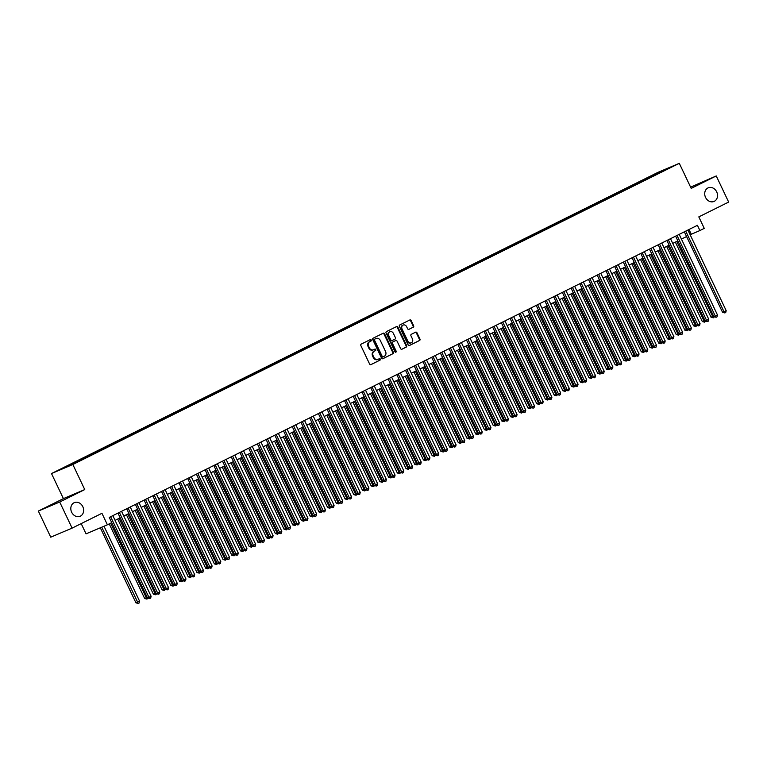 <?xml version="1.0" encoding="UTF-8"?>
<svg xmlns="http://www.w3.org/2000/svg" width="767" height="767" viewBox="0 0 767 767"><rect width="100%" height="100%" fill="white"/><g stroke="black" fill="none" stroke-linecap="round" stroke-linejoin="round"><path stroke-width="1.15" d="M371.238 340.03A0.796 0.671 67 0 0 370.298 339.608L361.219 344.115A1.131 0.959 67 0 0 360.845 345.572L369.608 364.028A1.131 0.959 67 0 0 370.95 364.622L380.039 360.116A0.796 0.671 67 0 0 379.358 358.678L378.179 359.263A3.634 3.058 67 0 1 378.045 359.32A3.634 3.058 67 0 1 373.884 357.336L373.155 355.802A3.634 3.058 67 0 1 374.334 351.161L375.514 350.577A0.796 0.671 67 0 0 374.833 349.138L373.654 349.723A3.634 3.058 67 0 1 373.51 349.79A3.634 3.058 67 0 1 369.358 347.806L368.63 346.262A3.634 3.058 67 0 1 369.809 341.622L370.988 341.037A0.796 0.671 67 0 0 371.238 340.03M373.366 349.848L373.078 349.973A3.634 3.058 67 0 1 372.935 350.03A3.634 3.058 67 0 1 368.783 348.045L368.055 346.511A3.634 3.058 67 0 1 369.234 341.871L370.403 341.286A0.796 0.671 67 0 0 369.924 339.791M370.72 364.699L379.464 360.356A0.796 0.671 67 0 0 378.975 358.86M377.901 359.378L377.604 359.502A3.634 3.058 67 0 1 377.46 359.57A3.634 3.058 67 0 1 373.308 357.585L372.58 356.041A3.634 3.058 67 0 1 373.759 351.401L374.938 350.816A0.796 0.671 67 0 0 374.449 349.33M705.544 197.397A7.402 6.222 67 0 0 714.01 201.453A7.402 6.222 67 0 0 716.694 191.865A7.402 6.222 67 0 0 708.238 187.819A7.402 6.222 67 0 0 705.544 197.397M71.647 512.212A7.402 6.222 67 0 0 80.113 516.268A7.402 6.222 67 0 0 82.807 506.68A7.402 6.222 67 0 0 74.341 502.625A7.402 6.222 67 0 0 71.647 512.212M652.42 175.212L657.607 172.843L652.42 175.212M413.269 327.202A1.131 0.959 67 0 0 413.634 325.745L411.179 320.568A1.131 0.959 67 0 0 409.837 319.973L399.741 324.987A1.131 0.959 67 0 0 399.377 326.435L408.14 344.891A1.131 0.959 67 0 0 409.482 345.486L419.578 340.481A1.131 0.959 67 0 0 419.942 339.024L416.97 332.773A1.131 0.959 67 0 0 415.628 332.169L411.313 334.316A1.131 0.959 67 0 0 410.939 335.764L412.416 338.87A3.039 2.55 67 0 1 411.313 342.801A3.039 2.55 67 0 1 407.843 341.142L402.071 328.995A3.039 2.55 67 0 1 403.174 325.055A3.039 2.55 67 0 1 406.644 326.723L407.613 328.746A1.131 0.959 67 0 0 408.955 329.34L412.694 327.442A1.131 0.959 67 0 0 413.058 325.994L410.604 320.817A1.131 0.959 67 0 0 409.492 320.136M59.701 502.011L84.754 489.576L63.402 498.617L38.35 511.062L59.701 502.011L72.098 528.127L101.944 513.305L107.399 524.801L111.752 522.634L109.278 517.409L697.424 225.316L699.907 230.541L704.259 228.374L698.804 216.888L728.65 202.066L716.253 175.95L690.597 187.129M84.754 489.576L72.846 464.505L679.294 163.323L691.201 188.394L716.253 175.95M384.583 333.779A1.131 0.959 67 0 0 383.241 333.185L373.145 338.189A1.131 0.959 67 0 0 372.781 339.647L381.544 358.103A1.131 0.959 67 0 0 382.886 358.697L392.972 353.683A1.131 0.959 67 0 0 393.346 352.235L384.583 333.779L383.999 334.028A1.131 0.959 67 0 0 382.896 333.348M386.443 331.584L396.539 326.579A1.131 0.959 67 0 1 397.881 327.173L406.644 345.629A1.131 0.959 67 0 1 406.27 347.087L401.956 349.225A1.131 0.959 67 0 1 400.614 348.63L397.057 341.142A1.131 0.959 67 0 0 395.714 340.538L392.848 341.967A1.131 0.959 67 0 0 392.483 343.415L396.184 351.209A0.796 0.671 67 0 1 394.986 351.804L386.079 333.041A1.131 0.959 67 0 1 386.443 331.584M72.098 528.127L50.747 537.178L38.35 511.062M62.587 468.407L57.554 470.708L62.587 468.407M72.846 464.505L51.494 473.546L657.942 172.364L679.294 163.323M647.597 178.893L647.127 177.906L66.815 466.106L70.852 464.39L71.369 464.773M647.127 177.906L669.524 167.714L663.973 170.763L83.661 458.963L61.274 469.155L70.852 464.39M81.187 523.612L86.048 533.842L107.399 524.801M63.402 498.617L51.494 473.546M690.156 234.75L699.907 230.541M115.069 520.352L120.198 517.811M123.784 516.028L128.914 513.478M132.499 511.704L137.629 509.154M141.214 507.371L146.344 504.83M149.92 503.047L155.059 500.496M158.635 498.723L163.774 496.172M167.35 494.389L172.479 491.839M176.065 490.065L181.194 487.515M184.78 485.741L189.909 483.191M193.495 481.408L198.624 478.857M202.2 477.084L207.339 474.533M210.915 472.76L216.054 470.209M219.63 468.426L224.76 465.876M228.345 464.102L233.475 461.552M237.061 459.778L242.19 457.228M245.766 455.445L250.905 452.894M254.481 451.121L259.62 448.57M263.196 446.787L268.335 444.246M271.911 442.463L277.04 439.913M280.626 438.139L285.755 435.589M289.341 433.806L294.47 431.265M298.047 429.482L303.186 426.931M306.762 425.158L311.901 422.607M315.477 420.824L320.606 418.274M324.192 416.5L329.321 413.95M332.907 412.176L338.036 409.626M341.622 407.843L346.751 405.292M350.327 403.519L355.466 400.968M359.042 399.195L364.181 396.644M367.757 394.861L372.887 392.311M376.472 390.537L381.602 387.987M385.187 386.213L390.317 383.663M393.902 381.88L399.032 379.329M402.608 377.556L407.747 375.005M411.323 373.222L416.462 370.682M420.038 368.898L425.167 366.348M428.753 364.574L433.882 362.024M437.468 360.241L442.597 357.69M446.173 355.917L451.312 353.366M454.889 351.593L460.027 349.043M463.604 347.259L468.733 344.709M472.319 342.935L477.448 340.385M481.034 338.611L486.163 336.061M489.749 334.278L494.878 331.728M498.454 329.954L503.593 327.404M507.169 325.63L512.308 323.08M515.884 321.296L521.014 318.746M524.599 316.972L529.729 314.422M533.314 312.639L538.444 310.098M542.029 308.315L547.159 305.765M550.735 303.991L555.874 301.441M559.45 299.657L564.589 297.117M568.165 295.333L573.294 292.783M576.88 291.009L582.009 288.459M585.595 286.676L590.724 284.126M594.3 282.352L599.439 279.802M603.015 278.028L608.154 275.478M611.73 273.694L616.86 271.144M620.445 269.37L625.575 266.82M629.161 265.046L634.29 262.496M637.876 260.713L643.005 258.163M646.581 256.389L651.72 253.839M655.296 252.065L660.435 249.515M664.011 247.731L669.14 245.181M672.726 243.407L677.855 240.857M681.441 239.074L686.57 236.533M689.015 229.496L691.249 234.203M651.921 176.755L651.164 176.189M660.751 171.434L660.847 172.019M382.647 358.774L392.397 353.932A1.131 0.959 67 0 0 392.771 352.484L383.999 334.028M374.766 339.158A0.796 0.671 67 0 0 374.507 340.174L382.206 356.377A0.796 0.671 67 0 0 383.145 356.799L384.382 356.185A3.634 3.058 67 0 0 385.561 351.545L380.307 340.471A3.634 3.058 67 0 0 376.146 338.477A3.634 3.058 67 0 0 376.012 338.544L374.191 339.407A0.796 0.671 67 0 0 373.932 340.423L374.507 340.174M383.078 356.828L382.57 357.038A0.796 0.671 67 0 1 381.63 356.617L373.932 340.423M375.715 338.669A3.634 3.058 67 0 0 375.571 338.726A3.634 3.058 67 0 0 375.427 338.793L376.012 338.544M374.191 339.407L375.427 338.793M401.716 349.301L405.695 347.326A1.131 0.959 67 0 0 406.069 345.879L397.306 327.423A1.131 0.959 67 0 0 396.194 326.742M395.226 340.749A1.131 0.959 67 0 0 395.139 340.788L392.273 342.207A1.131 0.959 67 0 0 391.908 343.654L395.609 351.449L396.184 351.209M395.571 352.274A0.796 0.671 67 0 0 395.609 351.449M393.375 333.377A3.039 2.55 67 0 0 389.895 331.718A3.039 2.55 67 0 0 388.792 335.649L390.825 339.925A1.131 0.959 67 0 0 392.167 340.529L395.034 339.11A1.131 0.959 67 0 0 395.408 337.653L393.375 333.377M389.617 331.862A3.039 2.55 67 0 0 389.32 331.958A3.039 2.55 67 0 0 388.217 335.888L388.792 335.649M392.081 340.567L391.592 340.778A1.131 0.959 67 0 1 390.25 340.174L388.217 335.888M408.715 329.417L412.694 327.442M402.896 325.198A3.039 2.55 67 0 0 402.598 325.304A3.039 2.55 67 0 0 401.496 329.235L402.071 328.995M411.016 342.907A3.039 2.55 67 0 1 410.738 343.05A3.039 2.55 67 0 1 407.267 341.382L401.496 329.235M409.252 345.562L418.993 340.721A1.131 0.959 67 0 0 419.367 339.273L416.395 333.022A1.131 0.959 67 0 0 415.292 332.341M100.314 527.801L135.941 602.833L139.565 601.136L104.005 526.239M101.762 527.188L138.252 603.437L135.941 602.833M139.565 601.136L139.124 603.006L138.252 603.437M111.733 522.643L147.485 597.944L148.932 597.33L110.659 516.728M151.109 596.247L150.668 598.116L149.795 598.548L148.932 597.33L151.109 596.247L112.835 515.645M149.795 598.548L147.485 597.944M109.23 523.89L144.656 598.5L147.206 597.349M110.63 523.19L146.967 599.104L144.656 598.5M147.954 598.174L146.967 599.104M117.696 519.048L153.371 594.176L155.912 593.016M119.106 518.358L155.682 594.78L153.371 594.176M156.669 593.85L155.682 594.78M126.411 514.724L162.086 589.852L164.627 588.692M127.811 514.024L164.397 590.456L162.086 589.852M165.384 589.516L164.397 590.456M135.126 510.4L170.801 585.518L173.342 584.358M136.526 509.7L173.102 586.122L170.801 585.518M174.099 585.192L173.102 586.122M117.965 513.094L156.2 593.61L157.638 593.006L119.364 512.394M159.824 591.923L159.383 593.783L158.51 594.224L157.638 593.006L159.824 591.923L121.55 511.321M158.51 594.224L156.2 593.61M126.68 508.77L164.915 589.286L166.353 588.673L128.079 508.07M168.529 587.589L168.088 589.459L167.216 589.89L166.353 588.673L168.529 587.589L130.256 506.987M167.216 589.89L164.915 589.286M135.395 504.437L173.63 584.962L175.068 584.349L136.794 503.746M177.244 583.265L176.803 585.135L175.931 585.566L175.068 584.349L177.244 583.265L138.971 502.663M175.931 585.566L173.63 584.962M144.11 500.113L182.335 580.629L183.783 580.025L145.509 499.413M185.959 578.941L185.518 580.801L184.646 581.233L183.783 580.025L185.959 578.941L147.686 498.339M184.646 581.233L182.335 580.629M143.841 506.067L179.516 581.194L182.057 580.034M145.241 505.376L181.817 581.798L179.516 581.194M182.814 580.859L181.817 581.798M152.815 495.789L191.05 576.305L192.498 575.691L154.225 495.089M194.674 574.608L194.233 576.477L193.361 576.909L192.498 575.691L194.674 574.608L156.401 494.006M193.361 576.909L191.05 576.305M152.556 501.743L188.222 576.87L190.772 575.71M153.956 501.043L190.532 577.474L188.222 576.87M191.52 576.535L190.532 577.474M161.53 491.455L199.765 571.981L201.203 571.367L162.93 490.765M203.389 570.284L202.948 572.153L202.076 572.585L201.203 571.367L203.389 570.284L165.116 489.682M202.076 572.585L199.765 571.981M161.271 497.409L196.937 572.537L199.487 571.377M162.671 496.719L199.247 573.141L196.937 572.537M200.235 572.211L199.247 573.141M170.245 487.131L208.48 567.647L209.918 567.034L171.645 486.431M212.104 565.96L211.654 567.82L210.791 568.251L209.918 567.034L212.104 565.96L173.831 485.358M210.791 568.251L208.48 567.647M169.977 493.085L205.652 568.213L208.193 567.053M171.386 492.385L207.962 568.817L205.652 568.213M208.95 567.877L207.962 568.817M178.96 482.807L217.195 563.323L218.633 562.71L180.36 482.107M220.81 561.626L220.369 563.496L219.496 563.927L218.633 562.71L220.81 561.626L182.536 481.024M219.496 563.927L217.195 563.323M178.692 488.761L214.367 563.879L216.908 562.729M180.092 488.061L216.678 564.493L214.367 563.879M217.665 563.553L216.678 564.493M187.675 478.474L225.901 558.999L227.348 558.386L189.075 477.783M229.525 557.302L229.084 559.172L228.211 559.603L227.348 558.386L229.525 557.302L191.251 476.7M228.211 559.603L225.901 558.999M187.407 484.428L223.082 559.555L225.623 558.395M188.807 483.737L225.383 560.159L223.082 559.555M226.38 559.229L225.383 560.159M196.39 474.15L234.616 554.666L236.063 554.052L197.79 473.45M238.24 552.978L237.799 554.838L236.926 555.27L236.063 554.052L238.24 552.978L199.966 472.367M236.926 555.27L234.616 554.666M196.122 480.104L231.797 555.231L234.338 554.071M197.522 479.404L234.098 555.835L231.797 555.231M235.095 554.896L234.098 555.835M205.096 469.826L243.331 550.342L244.778 549.728L206.505 469.126M246.955 548.645L246.514 550.514L245.641 550.946L244.778 549.728L246.955 548.645L208.682 468.043M245.641 550.946L243.331 550.342M204.837 475.78L240.502 550.898L243.053 549.747M206.237 475.08L242.813 551.511L240.502 550.898M243.801 550.572L242.813 551.511M213.811 465.492L252.046 546.008L253.484 545.404L215.211 464.802M255.67 544.321L255.229 546.181L254.356 546.622L253.484 545.404L255.67 544.321L217.397 463.719M254.356 546.622L252.046 546.008M213.542 471.446L249.217 546.574L251.758 545.414M214.952 470.756L251.528 547.178L249.217 546.574M252.516 546.248L251.528 547.178M222.526 461.168L260.761 541.684L262.199 541.071L223.926 460.468M264.375 539.997L263.934 541.857L263.071 542.288L262.199 541.071L264.375 539.997L226.102 459.385M263.071 542.288L260.761 541.684M222.257 467.122L257.933 542.25L260.473 541.09M223.667 466.422L260.243 542.854L257.933 542.25M261.231 541.914L260.243 542.854M231.241 456.844L269.476 537.36L270.914 536.747L232.641 456.144M273.09 535.663L272.649 537.533L271.777 537.964L270.914 536.747L273.09 535.663L234.817 455.061M271.777 537.964L269.476 537.36M230.972 462.798L266.648 537.916L269.188 536.766M232.372 462.098L268.958 538.53L266.648 537.916M269.946 537.59L268.958 538.53M239.956 452.511L278.181 533.027L279.629 532.423L241.356 451.821M281.805 531.339L281.364 533.199L280.492 533.64L279.629 532.423L281.805 531.339L243.532 450.737M280.492 533.64L278.181 533.027M239.688 458.465L275.363 533.592L277.903 532.432M241.087 457.774L277.664 534.196L275.363 533.592M278.661 533.266L277.664 534.196M248.661 448.187L286.896 528.703L288.344 528.089L250.071 447.487M290.52 527.006L290.079 528.875L289.207 529.307L288.344 528.089L290.52 527.006L252.247 446.404M289.207 529.307L286.896 528.703M248.403 454.141L284.068 529.268L286.618 528.108M249.802 453.441L286.379 529.872L284.068 529.268M287.366 528.933L286.379 529.872M257.376 443.853L295.611 524.379L297.059 523.765L258.786 443.163M299.235 522.682L298.794 524.551L297.922 524.983L297.059 523.765L299.235 522.682L260.962 442.08M297.922 524.983L295.611 524.379M257.118 449.817L292.783 524.935L295.333 523.784M258.517 449.117L295.094 525.539L292.783 524.935M296.081 524.609L295.094 525.539M266.091 439.529L304.326 520.045L305.765 519.441L267.491 438.829M307.95 518.358L307.509 520.218L306.637 520.649L305.765 519.441L307.95 518.358L269.677 437.756M306.637 520.649L304.326 520.045M265.823 445.483L301.498 520.611L304.039 519.451M267.232 444.793L303.809 521.215L301.498 520.611M304.796 520.285L303.809 521.215M274.807 435.205L313.041 515.721L314.48 515.108L276.206 434.505M316.656 514.024L316.215 515.894L315.342 516.325L314.48 515.108L316.656 514.024L278.383 433.422M315.342 516.325L313.041 515.721M274.538 441.159L310.213 516.287L312.754 515.127M275.947 440.459L312.524 516.891L310.213 516.287M313.511 515.951L312.524 516.891M283.522 430.872L321.757 511.397L323.195 510.784L284.921 430.182M325.371 509.7L324.93 511.57L324.058 512.001L323.195 510.784L325.371 509.7L287.098 429.098M324.058 512.001L321.757 511.397M283.253 436.835L318.928 511.953L321.469 510.793M284.653 436.135L321.229 512.557L318.928 511.953M322.226 511.627L321.229 512.557M292.237 426.548L330.462 507.064L331.91 506.46L293.636 425.848M334.086 505.376L333.645 507.236L332.773 507.668L331.91 506.46L334.086 505.376L295.813 424.774M332.773 507.668L330.462 507.064M291.968 432.502L327.643 507.629L330.184 506.469M293.368 431.811L329.944 508.233L327.643 507.629M330.941 507.294L329.944 508.233M300.942 422.224L339.177 502.74L340.625 502.126L302.351 421.524M342.801 501.043L342.36 502.912L341.488 503.344L340.625 502.126L342.801 501.043L304.528 420.441M341.488 503.344L339.177 502.74M300.683 428.178L336.349 503.305L338.899 502.145M302.083 427.478L338.659 503.909L336.349 503.305M339.647 502.97L338.659 503.909M309.657 417.89L347.892 498.416L349.33 497.802L311.066 417.2M351.516 496.719L351.075 498.588L350.203 499.02L349.33 497.802L351.516 496.719L313.243 416.117M350.203 499.02L347.892 498.416M309.398 423.844L345.064 498.972L347.614 497.812M310.798 423.154L347.374 499.576L345.064 498.972M348.362 498.646L347.374 499.576M318.372 413.566L356.607 494.082L358.045 493.469L319.772 412.867M360.231 492.395L359.781 494.255L358.918 494.686L358.045 493.469L360.231 492.395L321.958 411.793M358.918 494.686L356.607 494.082M318.104 419.52L353.779 494.648L356.319 493.488M319.513 418.82L356.089 495.252L353.779 494.648M357.077 494.312L356.089 495.252M326.819 415.196L362.494 490.314L365.034 489.164M328.218 414.496L364.804 490.928L362.494 490.314M365.792 489.988L364.804 490.928M335.534 410.863L371.209 485.99L373.75 484.83M336.934 410.172L373.51 486.594L371.209 485.99M374.507 485.664L373.51 486.594M327.087 409.242L365.322 489.758L366.76 489.145L328.487 408.543M368.937 488.061L368.496 489.931L367.623 490.362L366.76 489.145L368.937 488.061L330.663 407.459M367.623 490.362L365.322 489.758M335.802 404.909L374.037 485.434L375.475 484.821L337.202 404.219M377.652 483.737L377.211 485.607L376.338 486.038L375.475 484.821L377.652 483.737L339.378 403.135M376.338 486.038L374.037 485.434M344.517 400.585L382.743 481.101L384.19 480.487L345.917 399.885M386.367 479.413L385.926 481.273L385.053 481.705L384.19 480.487L386.367 479.413L348.093 398.802M385.053 481.705L382.743 481.101M344.249 406.539L379.924 481.666L382.465 480.506M345.649 405.839L382.225 482.27L379.924 481.666M383.222 481.331L382.225 482.27M353.223 396.261L391.458 476.777L392.905 476.163L354.632 395.561M395.082 475.08L394.641 476.949L393.768 477.381L392.905 476.163L395.082 475.08L356.808 394.478M393.768 477.381L391.458 476.777M352.964 402.215L388.629 477.333L391.18 476.182M354.364 401.515L390.94 477.946L388.629 477.333M391.927 477.007L390.94 477.946M361.938 391.927L400.173 472.443L401.611 471.839L363.337 391.237M403.797 470.756L403.356 472.616L402.483 473.057L401.611 471.839L403.797 470.756L365.523 390.154M402.483 473.057L400.173 472.443M361.679 397.881L397.344 473.009L399.885 471.849M363.079 397.191L399.655 473.613L397.344 473.009M400.642 472.683L399.655 473.613M370.653 387.603L408.888 468.119L410.326 467.506L372.053 386.904M412.502 466.432L412.061 468.292L411.198 468.723L410.326 467.506L412.502 466.432L374.229 385.82M411.198 468.723L408.888 468.119M370.384 393.557L406.059 468.685L408.6 467.525M371.794 392.857L408.37 469.289L406.059 468.685M409.357 468.349L408.37 469.289M379.368 383.279L417.603 463.795L419.041 463.182L380.768 382.58M421.217 462.098L420.776 463.968L419.904 464.399L419.041 463.182L421.217 462.098L382.944 381.496M419.904 464.399L417.603 463.795M379.099 389.233L414.774 464.351L417.315 463.201M380.499 388.533L417.085 464.965L414.774 464.351M418.073 464.025L417.085 464.965M388.083 378.946L426.308 459.462L427.756 458.858L389.483 378.256M429.932 457.774L429.491 459.634L428.619 460.075L427.756 458.858L429.932 457.774L391.659 377.172M428.619 460.075L426.308 459.462M387.814 384.9L423.489 460.027L426.03 458.867M389.214 384.209L425.79 460.631L423.489 460.027M426.788 459.701L425.79 460.631M396.798 374.622L435.023 455.138L436.471 454.524L398.198 373.922M438.647 453.441L438.206 455.31L437.334 455.742L436.471 454.524L438.647 453.441L400.374 372.839M437.334 455.742L435.023 455.138M396.529 380.576L432.195 455.703L434.745 454.543M397.929 379.876L434.505 456.307L432.195 455.703M435.503 455.368L434.505 456.307M405.503 370.288L443.738 450.814L445.186 450.2L406.913 369.598M447.362 449.117L446.921 450.986L446.049 451.418L445.186 450.2L447.362 449.117L409.089 368.515M446.049 451.418L443.738 450.814M405.244 376.252L440.91 451.37L443.46 450.219M406.644 375.552L443.221 451.974L440.91 451.37M444.208 451.044L443.221 451.974M414.218 365.964L452.453 446.48L453.891 445.876L415.618 365.265M456.077 444.793L455.636 446.653L454.764 447.084L453.891 445.876L456.077 444.793L417.804 364.191M454.764 447.084L452.453 446.48M413.95 371.918L449.625 447.046L452.166 445.886M415.359 371.228L451.936 447.65L449.625 447.046M452.923 446.71L451.936 447.65M422.933 361.64L461.168 442.156L462.606 441.543L424.333 360.941M464.783 440.459L464.342 442.329L463.469 442.76L462.606 441.543L464.783 440.459L426.51 359.857M463.469 442.76L461.168 442.156M422.665 367.594L458.34 442.722L460.881 441.562M424.074 366.894L460.651 443.326L458.34 442.722M461.638 442.386L460.651 443.326M431.648 357.307L469.883 437.832L471.322 437.219L433.048 356.617M473.498 436.135L473.057 438.005L472.184 438.436L471.322 437.219L473.498 436.135L435.225 355.533M472.184 438.436L469.883 437.832M431.38 363.27L467.055 438.388L469.596 437.228M432.78 362.57L469.366 438.992L467.055 438.388M470.353 438.062L469.366 438.992M440.363 352.983L478.589 433.499L480.037 432.895L441.763 352.283M482.213 431.811L481.772 433.671L480.899 434.103L480.037 432.895L482.213 431.811L443.94 351.209M480.899 434.103L478.589 433.499M440.095 358.937L475.77 434.064L478.311 432.904M441.495 358.247L478.071 434.668L475.77 434.064M479.068 433.729L478.071 434.668M449.069 348.659L487.304 429.175L488.752 428.561L450.478 347.959M490.928 427.478L490.487 429.347L489.614 429.779L488.752 428.561L490.928 427.478L452.655 346.876M489.614 429.779L487.304 429.175M448.81 354.613L484.476 429.741L487.026 428.58M450.21 353.913L486.786 430.345L484.476 429.741M487.774 429.405L486.786 430.345M457.784 344.325L496.019 424.851L497.467 424.237L459.193 343.635M499.643 423.154L499.202 425.023L498.329 425.455L497.467 424.237L499.643 423.154L461.37 342.552M498.329 425.455L496.019 424.851M457.525 350.279L493.191 425.407L495.741 424.247M458.925 349.589L495.501 426.011L493.191 425.407M496.489 425.081L495.501 426.011M466.499 340.002L504.734 420.517L506.172 419.904L467.899 339.302M508.358 418.83L507.917 420.69L507.045 421.121L506.172 419.904L508.358 418.83L470.085 338.228M507.045 421.121L504.734 420.517M466.231 345.955L501.906 421.083L504.446 419.923M467.64 345.255L504.216 421.687L501.906 421.083M505.204 420.747L504.216 421.687M475.214 335.678L513.449 416.193L514.887 415.58L476.614 334.978M517.063 414.496L516.622 416.366L515.75 416.797L514.887 415.58L517.063 414.496L478.79 333.894M515.75 416.797L513.449 416.193M474.946 341.631L510.621 416.749L513.161 415.599M476.345 340.932L512.931 417.363L510.621 416.749M513.919 416.423L512.931 417.363M483.929 331.344L522.164 411.86L523.602 411.256L485.329 330.654M525.779 410.172L525.337 412.042L524.465 412.473L523.602 411.256L525.779 410.172L487.505 329.57M524.465 412.473L522.164 411.86M483.661 337.298L519.336 412.425L521.876 411.265M485.06 336.608L521.637 413.029L519.336 412.425M522.634 412.1L521.637 413.029M492.644 327.02L530.869 407.536L532.317 406.922L494.044 326.32M534.494 405.848L534.053 407.708L533.18 408.14L532.317 406.922L534.494 405.848L496.22 325.237M533.18 408.14L530.869 407.536M492.376 332.974L528.051 408.102L530.591 406.941M493.775 332.274L530.352 408.706L528.051 408.102M531.349 407.766L530.352 408.706M501.35 322.696L539.584 403.212L541.032 402.598L502.759 321.996M543.209 401.515L542.768 403.384L541.895 403.816L541.032 402.598L543.209 401.515L504.935 320.913M541.895 403.816L539.584 403.212M501.091 328.65L536.756 403.768L539.306 402.617M502.49 327.95L539.067 404.382L536.756 403.768M540.054 403.442L539.067 404.382M510.065 318.363L548.3 398.878L549.738 398.274L511.464 317.672M551.924 397.191L551.483 399.051L550.61 399.492L549.738 398.274L551.924 397.191L513.65 316.589M550.61 399.492L548.3 398.878M509.806 324.316L545.471 399.444L548.012 398.284M511.206 323.626L547.782 400.048L545.471 399.444M548.769 399.118L547.782 400.048M518.78 314.039L557.015 394.554L558.453 393.941L520.179 313.339M560.629 392.857L560.188 394.727L559.325 395.158L558.453 393.941L560.629 392.857L522.356 312.255M559.325 395.158L557.015 394.554M518.511 319.992L554.186 395.12L556.727 393.96M519.921 319.293L556.497 395.724L554.186 395.12M557.484 394.784L556.497 395.724M527.495 309.705L565.73 390.23L567.168 389.617L528.894 309.015M569.344 388.533L568.903 390.403L568.031 390.834L567.168 389.617L569.344 388.533L531.071 307.931M568.031 390.834L565.73 390.23M527.226 315.668L562.901 390.787L565.442 389.636M528.626 314.969L565.212 391.391L562.901 390.787M566.199 390.461L565.212 391.391M536.21 305.381L574.435 385.897L575.883 385.293L537.609 304.691M578.059 384.209L577.618 386.069L576.746 386.51L575.883 385.293L578.059 384.209L539.786 303.607M576.746 386.51L574.435 385.897M535.941 311.335L571.616 386.463L574.157 385.302M537.341 310.645L573.917 387.067L571.616 386.463M574.914 386.137L573.917 387.067M544.925 301.057L583.15 381.573L584.598 380.959L546.325 300.357M586.774 379.876L586.333 381.745L585.461 382.177L584.598 380.959L586.774 379.876L548.501 299.274M585.461 382.177L583.15 381.573M544.656 307.011L580.331 382.139L582.872 380.978M546.056 306.311L582.632 382.743L580.331 382.139M583.629 381.803L582.632 382.743M553.63 296.724L591.865 377.249L593.313 376.635L555.04 296.033M595.489 375.552L595.048 377.422L594.176 377.853L593.313 376.635L595.489 375.552L557.216 294.95M594.176 377.853L591.865 377.249M553.371 302.687L589.037 377.805L591.587 376.645M554.771 301.987L591.347 378.409L589.037 377.805M592.335 377.479L591.347 378.409M562.345 292.4L600.58 372.915L602.018 372.311L563.745 291.7M604.204 371.228L603.763 373.088L602.891 373.519L602.018 372.311L604.204 371.228L565.931 290.626M602.891 373.519L600.58 372.915M562.077 298.353L597.752 373.481L600.293 372.321M563.486 297.663L600.062 374.085L597.752 373.481M601.05 373.145L600.062 374.085M571.06 288.076L609.295 368.591L610.733 367.978L572.46 287.376M612.91 366.894L612.469 368.764L611.606 369.195L610.733 367.978L612.91 366.894L574.636 286.292M611.606 369.195L609.295 368.591M570.792 294.029L606.467 369.157L609.008 367.997M572.201 293.33L608.777 369.761L606.467 369.157M609.765 368.822L608.777 369.761M579.775 283.742L618.01 364.267L619.448 363.654L581.175 283.052M621.625 362.57L621.184 364.44L620.311 364.871L619.448 363.654L621.625 362.57L583.351 281.968M620.311 364.871L618.01 364.267M579.507 289.696L615.182 364.824L617.723 363.663M580.907 289.006L617.493 365.428L615.182 364.824M618.48 364.498L617.493 365.428M588.49 279.418L626.716 359.934L628.163 359.33L589.89 278.718M630.34 358.247L629.899 360.107L629.026 360.538L628.163 359.33L630.34 358.247L592.066 277.644M629.026 360.538L626.716 359.934M588.222 285.372L623.897 360.5L626.438 359.339M589.622 284.682L626.198 361.104L623.897 360.5M627.195 360.164L626.198 361.104M597.196 275.094L635.431 355.61L636.878 354.996L598.605 274.394M639.055 353.913L638.614 355.783L637.741 356.214L636.878 354.996L639.055 353.913L600.782 273.311M637.741 356.214L635.431 355.61M596.937 281.048L632.602 356.176L635.153 355.016M598.337 280.348L634.913 356.78L632.602 356.176M635.901 355.84L634.913 356.78M605.911 270.761L644.146 351.286L645.593 350.672L607.32 270.07M647.77 349.589L647.329 351.459L646.456 351.89L645.593 350.672L647.77 349.589L609.497 268.987M646.456 351.89L644.146 351.286M605.652 276.714L641.317 351.842L643.868 350.682M607.052 276.024L643.628 352.446L641.317 351.842M644.616 351.516L643.628 352.446M614.626 266.437L652.861 346.952L654.299 346.339L616.026 265.737M656.485 345.265L656.044 347.125L655.171 347.556L654.299 346.339L656.485 345.265L618.212 264.653M655.171 347.556L652.861 346.952M614.357 272.39L650.033 347.518L652.573 346.358M615.767 271.691L652.343 348.122L650.033 347.518M653.331 347.183L652.343 348.122M623.341 262.113L661.576 342.628L663.014 342.015L624.741 261.413M665.19 340.932L664.749 342.801L663.877 343.233L663.014 342.015L665.19 340.932L626.917 260.329M663.877 343.233L661.576 342.628M623.072 268.067L658.748 343.185L661.288 342.034M624.472 267.367L661.058 343.798L658.748 343.185M662.046 342.859L661.058 343.798M632.056 257.779L670.291 338.295L671.729 337.691L633.456 257.089M673.905 336.608L673.464 338.477L672.592 338.909L671.729 337.691L673.905 336.608L635.632 256.005M672.592 338.909L670.291 338.295M631.787 263.733L667.463 338.861L670.003 337.701M633.187 263.043L669.764 339.465L667.463 338.861M670.761 338.535L669.764 339.465M640.771 253.455L678.996 333.971L680.444 333.357L642.171 252.755M682.62 332.284L682.179 334.144L681.307 334.575L680.444 333.357L682.62 332.284L644.347 251.672M681.307 334.575L678.996 333.971M640.503 259.409L676.178 334.537L678.718 333.377M641.902 258.709L678.479 335.141L676.178 334.537M679.476 334.201L678.479 335.141M649.476 249.131L687.711 329.647L689.159 329.033L650.886 248.431M691.335 327.95L690.894 329.82L690.022 330.251L689.159 329.033L691.335 327.95L653.062 247.348M690.022 330.251L687.711 329.647M649.218 255.085L684.883 330.203L687.433 329.053M650.617 254.385L687.194 330.817L684.883 330.203M688.181 329.877L687.194 330.817M658.191 244.798L696.426 325.313L697.865 324.709L659.591 244.107M700.05 323.626L699.609 325.486L698.737 325.927L697.865 324.709L700.05 323.626L661.777 243.024M698.737 325.927L696.426 325.313M657.933 250.751L693.598 325.879L696.148 324.719M659.332 250.061L695.909 326.483L693.598 325.879M696.896 325.553L695.909 326.483M666.907 240.474L705.141 320.99L706.58 320.376L668.306 239.774M708.766 319.293L708.315 321.162L707.452 321.594L706.58 320.376L708.766 319.293L670.492 238.69M707.452 321.594L705.141 320.99M666.638 246.428L702.313 321.555L704.854 320.395M668.047 245.728L704.624 322.159L702.313 321.555M705.611 321.22L704.624 322.159M675.622 236.14L713.856 316.666L715.295 316.052L677.021 235.45M717.471 314.969L717.03 316.838L716.157 317.27L715.295 316.052L717.471 314.969L679.198 234.366M716.157 317.27L713.856 316.666M675.353 242.104L711.028 317.222L713.569 316.071M676.753 241.404L713.339 317.826L711.028 317.222M714.326 316.896L713.339 317.826M684.337 231.816L722.562 312.332L724.01 311.728L685.736 231.116M726.186 310.645L725.745 312.505L724.873 312.946L724.01 311.728L726.186 310.645L687.913 230.042M724.873 312.946L722.562 312.332M369.234 341.871L369.809 341.622M368.055 346.511L368.63 346.262M368.783 348.045L369.358 347.806M374.938 350.816L375.514 350.577M373.759 351.401L374.334 351.161M372.58 356.041L373.155 355.802M373.308 357.585L373.884 357.336M379.464 360.356L380.039 360.116M370.403 341.286L370.988 341.037M392.771 352.484L393.346 352.235M392.397 353.932L392.972 353.683M381.63 356.617L382.206 356.377M397.306 327.423L397.881 327.173M406.069 345.879L406.644 345.629M405.695 347.326L406.27 347.087M395.139 340.788L395.714 340.538M392.273 342.207L392.848 341.967M391.908 343.654L392.483 343.415M390.25 340.174L390.825 339.925M407.267 341.382L407.843 341.142M416.395 333.022L416.97 332.773M419.367 339.273L419.942 339.024M418.993 340.721L419.578 340.481M410.604 320.817L411.179 320.568M413.058 325.994L413.634 325.745M372.935 350.03L373.51 349.79M377.46 359.57L378.045 359.32M382.532 357.058L383.107 356.808M375.571 338.726L376.146 338.477M395.187 340.769L395.762 340.519M389.32 331.958L389.895 331.718M391.553 340.797L392.129 340.548M402.598 325.304L403.174 325.055M410.738 343.05L411.313 342.801"/></g></svg>
